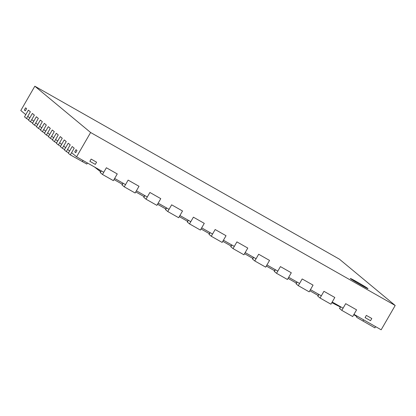 <?xml version="1.0" encoding="UTF-8"?>
<svg xmlns="http://www.w3.org/2000/svg" width="416" height="416" viewBox="0 0 416 416"><rect width="100%" height="100%" fill="white"/><g stroke="black" fill="none" stroke-linecap="round" stroke-linejoin="round"><path stroke-width="0.62" d="M356.99 316.066L356.418 317.06L358.363 318.38L374.91 327.87L375.617 326.643M70.32 154.892L68.328 153.239L72.207 146.52L74.199 148.174L70.32 154.892L86.819 164.055L87.438 162.984M353.772 314.694L356.746 316.493M66.336 151.585L64.345 149.932L68.224 143.213L70.216 144.867L66.336 151.585L68.557 152.849M62.353 148.278L60.362 146.624L64.241 139.906L66.232 141.56L62.353 148.278L64.574 149.542M58.37 144.971L56.378 143.317L60.258 136.599L62.249 138.252L58.37 144.971L60.59 146.234M100.63 171.834L94.572 167.04M318.141 295.474L309.816 290.748M296.384 283.119L288.059 278.392M274.628 270.764L266.302 266.037M252.871 258.409L244.551 253.682M231.119 246.054L222.794 241.327M209.362 233.698L201.037 228.972M187.606 221.343L179.28 216.616M165.849 208.988L157.524 204.261M144.092 196.633L135.767 191.906M122.335 184.278L114.01 179.551M340.054 306.446L339.867 306.769L331.822 302.671M341.817 310.383L352.695 316.56L356.574 309.842L345.696 303.664L341.817 310.383L339.534 308.464L340.538 306.722M320.06 298.028L330.938 304.205L334.818 297.487L323.939 291.309L320.06 298.028L317.777 296.104L318.781 294.367M298.303 285.672L309.182 291.85L313.061 285.132L302.182 278.954L298.303 285.672L296.02 283.748L297.024 282.012M276.546 273.317L287.425 279.495L291.304 272.776L280.426 266.599L276.546 273.317L274.264 271.393L275.267 269.656M254.79 260.962L265.668 267.14L269.547 260.421L258.669 254.244L254.79 260.962L252.512 259.038L253.516 257.301M233.033 248.607L243.911 254.784L247.79 248.066L236.912 241.888L233.033 248.607L230.755 246.683L231.759 244.946M211.276 236.252L222.154 242.429L226.034 235.711L215.155 229.533L211.276 236.252L208.998 234.328L210.002 232.591M189.519 223.896L200.398 230.074L204.277 223.356L193.398 217.178L189.519 223.896L187.242 221.972L188.245 220.236M167.768 211.541L178.646 217.719L182.52 211L171.647 204.823L167.768 211.541L165.485 209.617L166.488 207.88M146.011 199.186L156.889 205.364L160.768 198.645L149.89 192.468L146.011 199.186L143.728 197.262L144.732 195.525M54.387 141.664L52.395 140.01L56.274 133.292L58.266 134.945L54.387 141.664L56.602 142.927M50.398 138.356L48.407 136.703L52.286 129.984L54.278 131.638L50.398 138.356L52.619 139.62M46.415 135.049L44.424 133.396L48.303 126.677L50.294 128.331L46.415 135.049L48.636 136.308M42.432 131.742L40.44 130.088L44.32 123.37L46.311 125.024L42.432 131.742L44.652 133M38.449 128.435L36.457 126.781L40.336 120.063L42.328 121.716L38.449 128.435L40.669 129.693M34.466 125.128L32.474 123.474L36.353 116.756L38.345 118.409L34.466 125.128L36.686 126.386M360.755 284.882A10.213 0.354 30 0 0 368.009 288.662A10.213 0.354 30 0 0 357.568 282.235A10.213 0.354 30 0 0 350.319 278.45A10.213 0.354 30 0 0 360.755 284.882A10.213 0.354 30 0 0 368.009 288.662A10.213 0.354 30 0 0 357.568 282.235A10.213 0.354 30 0 0 350.319 278.45A10.213 0.354 30 0 0 360.755 284.882M395.2 305.484L339.425 259.184L34.835 86.206L90.615 132.506L76.575 156.816L103.771 172.266L106.376 167.757L117.255 173.935L114.65 178.443L125.528 184.621L128.133 180.112L139.012 186.29L136.406 190.798L147.285 196.976L149.89 192.468L160.768 198.645L158.163 203.154L169.042 209.331L171.647 204.823L182.52 211L179.92 215.509L190.798 221.686L193.398 217.178L204.277 223.356L201.677 227.864L212.555 234.042L215.155 229.533L226.034 235.711L223.434 240.219L234.312 246.397L236.912 241.888L247.79 248.066L245.19 252.574L256.069 258.752L258.669 254.244L269.547 260.421L266.942 264.93L277.82 271.107L280.426 266.599L291.304 272.776L288.699 277.285L299.577 283.462L302.182 278.954L313.061 285.132L310.456 289.64L321.334 295.818L323.939 291.309L334.818 297.487L332.212 301.995L343.091 308.173L345.696 303.664L356.574 309.842L353.969 314.35L381.165 329.794L395.2 305.484L90.615 132.506M75.712 152.703L74.719 151.876L75.993 149.666L76.991 150.493L75.993 149.666L74.719 151.876L75.712 152.703L76.991 150.493L75.712 152.703M25.314 110.864L24.32 110.037L25.594 107.827L26.593 108.654L25.594 107.827L24.32 110.037L25.314 110.864L26.593 108.654L25.314 110.864M34.835 86.206L20.8 110.516L25.782 114.65L28.382 110.141L30.373 111.795L27.773 116.303L29.765 117.957L32.365 113.448L34.362 115.102L31.756 119.61L33.748 121.264L36.353 116.756L38.345 118.409L35.74 122.918L37.731 124.571L40.336 120.063L42.328 121.716L39.723 126.225L41.714 127.878L44.32 123.37L46.311 125.024L43.711 129.532L45.703 131.186L48.303 126.677L50.294 128.331L47.694 132.839L49.686 134.493L52.286 129.984L54.278 131.638L51.678 136.146L53.669 137.8L56.274 133.292L58.266 134.945L55.661 139.454L57.652 141.107L60.258 136.599L62.249 138.252L59.644 142.761L61.636 144.414L64.241 139.906L66.232 141.56L63.627 146.068L65.619 147.722L68.224 143.213L70.216 144.867L67.616 149.375L69.607 151.029L72.207 146.52L74.199 148.174L71.599 152.682L76.575 156.816M95.311 164.403L89.872 161.314L91.146 159.104L96.585 162.193L91.146 159.104L89.872 161.314L95.311 164.403L96.585 162.193L95.311 164.403M370.526 320.7L365.087 317.611L366.361 315.401L371.8 318.49L366.361 315.401L365.087 317.611L370.526 320.7L371.8 318.49L370.526 320.7M124.254 186.831L135.132 193.008L139.012 186.29L128.133 180.112L124.254 186.831L121.971 184.907L122.975 183.17M102.497 174.476L113.376 180.653L117.255 173.935L106.376 167.757L102.497 174.476L100.214 172.552L101.218 170.815M30.482 121.82L28.491 120.167L32.365 113.448L34.362 115.102L30.482 121.82L32.698 123.079M26.494 118.513L24.502 116.86L28.382 110.141L30.373 111.795L26.494 118.513L28.714 119.772M363.652 319.847L362.944 321.074M82.997 160.462L82.285 161.689M99.715 169.957L99.185 170.867M340.652 306.79L339.622 308.563M318.895 294.429L317.866 296.208M297.138 282.074L296.114 283.852M275.382 269.719L274.357 271.497M253.625 257.364L252.6 259.142M231.868 245.008L230.844 246.787M210.111 232.653L209.087 234.432M188.354 220.298L187.33 222.076M166.603 207.943L165.573 209.721M144.846 195.588L143.816 197.366M123.089 183.232L122.06 185.011M101.332 170.877L100.308 172.656"/></g></svg>
